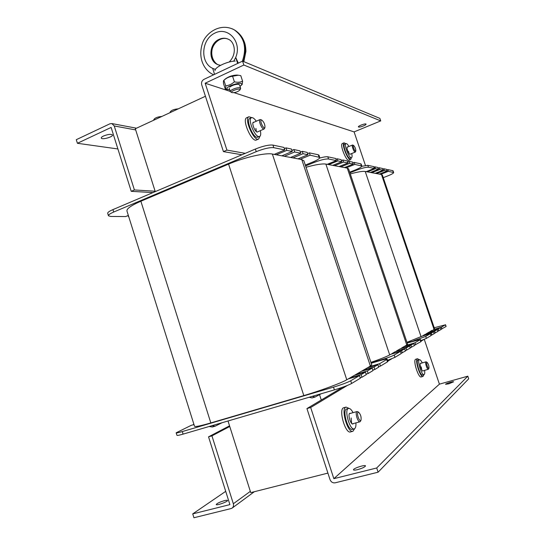 <?xml version="1.0" encoding="UTF-8"?>
<svg xmlns="http://www.w3.org/2000/svg" width="545" height="545" viewBox="0 0 545 545"><rect width="100%" height="100%" fill="white"/><g stroke="black" fill="none" stroke-linecap="round" stroke-linejoin="round"><path stroke-width="0.82" d="M321.278 400.01L319.493 394.539M241.265 155.039L241.135 154.637M205.438 96.254L135.31 128.749L155.25 191.615M327.913 473.101L250.734 492.626L228.008 420.985M350.292 173.923C357.711 171.9 362.684 171.076 365.218 171.457L381.473 174.509L382.379 175.081M420.815 340.618L426.394 338.384L425.734 336.428L430.373 333.683L421.871 336.279L431.238 333.179L433.561 331.803L425.189 334.364L434.597 331.19L437.247 329.623L429.024 332.143L438.248 329.03L440.401 327.756L433.309 329.657L441.368 327.184L445.313 324.854L446.096 326.421M421.871 336.279L406.958 342.321M425.189 334.364L422.77 335.761M429.024 332.143L426.265 333.738M432.308 330.236L430.06 331.537M434.549 328.737L433.309 329.657M380.601 174.339L388.347 171.334L393.667 172.54C393.64 173.228 391.562 174.393 387.441 176.035L383.251 177.65M349.917 172.799L356.355 170.258C362.118 168.098 366.151 167.09 368.468 167.233L374.361 168.446L366.213 171.641M367.337 171.852L375.457 168.671L378.414 169.284L370.375 172.424M371.731 172.676L379.729 169.556L383.101 170.251L375.198 173.33M376.506 173.576L384.368 170.517L387.114 171.082L379.334 174.107M434.215 327.749L445.313 324.854M407.108 342.757L413.914 340.952M425.734 336.428L413.832 340.707M368.468 167.233L367.827 165.339L361.812 166.3M367.827 165.339L373.734 166.6L374.361 168.446M373.938 167.186L374.831 166.831L377.794 167.465L378.414 169.284M378.032 168.173L379.116 167.751L382.495 168.466L383.101 170.251M382.719 169.148L383.769 168.739L386.521 169.332L387.114 171.082M386.746 169.986L387.754 169.59L392.781 170.667L393.367 172.37M387.754 169.59L388.347 171.334M383.769 168.739L384.368 170.517M379.116 167.751L379.729 169.556M374.831 166.831L375.457 168.671M440.932 329.303L445.912 326.612M437.778 331.19L441.021 329.562L440.401 327.756M434.099 333.397L437.873 331.462L437.247 329.623M430.945 335.359L434.195 333.676L433.561 331.803M426.394 338.384L431.02 335.591L430.373 333.683M441.981 328.982L441.368 327.184M438.868 330.863L438.248 329.03M435.23 333.05L434.597 331.19M431.878 335.073L431.238 333.179M306.038 167.261C315.623 164.604 322.238 163.541 325.876 164.079L347.267 168.092L348.623 168.95M387.529 360.334L394.975 357.329L394.212 355.061L400.439 351.382L390.758 354.298L401.583 350.707L404.676 348.875L395.166 351.75L406.059 348.064L409.561 345.993L400.234 348.814L410.875 345.21L413.716 343.534L404.554 346.307L405.875 345.544L414.983 342.785L420.141 339.733L420.822 341.742L421.101 341.463L420.427 339.481L420.141 339.733M390.758 354.298L389.702 354.911C386.732 356.559 380.465 359.053 370.907 362.391M395.166 351.75L391.95 353.61M400.234 348.814L396.596 350.919M404.554 346.307L401.604 348.017M407.606 344.242L405.875 345.544M346.123 167.88L354.836 164.413L361.826 166.021C361.853 166.865 359.625 168.207 355.136 170.033L349.706 172.179M305.588 165.932L314.206 162.43C320.787 159.903 325.569 158.758 328.553 158.99L336.415 160.612L327.198 164.324M328.683 164.604L337.866 160.911L341.783 161.722L332.709 165.36M334.501 165.7L343.527 162.076L347.962 162.996L339.058 166.552M340.775 166.872L349.631 163.337L353.228 164.086L344.474 167.567M407.183 342.996L420.427 339.481M371.077 362.909L380.137 360.184L380.253 360.524M394.212 355.061C391.685 356.362 386.998 358.072 380.137 360.184M328.553 158.99L327.824 156.803C326.298 156.551 323.546 156.98 319.581 158.105M327.824 156.803L335.7 158.486L336.415 160.612M335.965 159.276L337.157 158.793L341.081 159.631L341.783 161.722M341.402 160.577L342.825 160.005L347.274 160.952L347.962 162.996M347.574 161.858L348.943 161.306L352.554 162.076L353.228 164.086M352.847 162.948L354.161 162.424L360.715 163.82L361.369 165.769M361.192 164.147L360.715 163.82M354.161 162.424L354.836 164.413M348.943 161.306L349.631 163.337M342.825 160.005L343.527 162.076M337.157 158.793L337.866 160.911M414.302 345.264L420.822 341.742M410.153 347.744L414.418 345.605L413.716 343.534M405.282 350.667L410.269 348.105L409.561 345.993M401.072 353.276L405.405 351.041L404.676 348.875M394.975 357.329L401.181 353.589L400.439 351.382M415.678 344.842L414.983 342.785M411.584 347.315L410.875 345.21M406.781 350.21L406.059 348.064M402.319 352.901L401.583 350.707M176.178 432.839L176.948 435.312C177.105 435.653 179.155 435.257 183.1 434.12L334.405 389.879C342.464 387.434 348.201 385.301 351.607 383.489L350.714 380.778L359.482 375.594L348.248 378.918L346.777 379.77C341.511 382.958 320.508 390.724 303.817 395.588L210.826 422.927C200.315 425.965 194.872 427.062 194.504 426.217L126.992 211.133C126.372 208.844 131.004 205.54 140.876 201.228L228.566 164.113C244.242 157.362 265.681 152.511 272.371 154.044L301.773 159.562L303.933 160.932M348.248 378.918L349.917 377.951L361.09 374.647L365.409 372.092L354.393 375.362L356.382 374.211L367.323 370.961L372.174 368.093L361.417 371.295L363.304 370.198L373.993 367.017L377.896 364.707L367.357 367.855L369.156 366.812L379.633 363.679L386.664 359.53L387.447 361.873L387.89 361.424M354.393 375.362L349.917 377.951M361.417 371.295L356.382 374.211M367.357 367.855L363.304 370.198M371.724 364.843L369.156 366.812M300.22 159.269L310.159 155.189L319.738 157.423C319.861 158.5 317.469 160.067 312.571 162.124L305.309 165.081M128.341 215.439L125.67 216.556L110.798 216.46L108.462 215.806C108.23 214.921 109.974 213.667 113.68 212.053L256.232 151.66C263.896 148.628 269.755 147.307 273.794 147.681L284.803 149.95L274.203 154.392M276.274 154.78L286.82 150.365L292.249 151.49L281.84 155.822M284.313 156.286L294.661 151.987L300.765 153.247L290.58 157.457M292.924 157.9L303.054 153.717L307.973 154.739L297.979 158.847M371.186 363.236L378.83 360.947C384.007 359.414 386.773 358.808 387.12 359.128L386.664 359.53M193.979 424.541L191.159 425.373L176.164 432.798C176.314 433.125 178.358 432.716 182.303 431.572L333.506 387.141L334.405 389.879M350.714 380.778C347.294 382.57 341.558 384.688 333.506 387.141M113.68 212.053L112.917 209.614C109.211 211.228 107.474 212.489 107.712 213.388L108.435 215.704M112.917 209.614L255.373 149.044L256.232 151.66M273.794 147.681L272.943 145.086C268.896 144.691 263.037 146.006 255.373 149.044M272.943 145.086L283.972 147.443L284.803 149.95M284.347 148.567L285.996 147.872L291.439 149.037L292.249 151.49M291.882 150.372L293.85 149.548L299.968 150.856L300.765 153.247M300.39 152.123L302.264 151.346L307.189 152.396L307.973 154.739M307.591 153.601L309.383 152.866L318.266 154.76L319.023 157.021M319.016 155.277L318.266 154.76M309.383 152.866L310.159 155.189M302.264 151.346L303.054 153.717M293.85 149.548L294.661 151.987M285.996 147.872L286.82 150.365M128.082 215.547L128.402 216.569M214.928 426.251L212.387 426.994L209.069 426.524M211.855 425.713L215.159 426.183L222.067 422.722M321.216 393.735L315.071 397.039L312.278 396.344M378.55 366.662L380.437 366.097L387.447 361.873M372.834 370.075L374.817 369.49L378.714 367.146L377.896 364.707M366.077 374.115L368.168 373.502L373.005 370.586L372.174 368.093M360.204 377.767L361.955 377.249L366.254 374.653L365.409 372.092M351.607 383.489L360.347 378.216L359.482 375.594M309.192 397.25L311.999 397.939L314.881 397.094M380.437 366.097L379.633 363.679M374.817 369.49L373.993 367.017M368.168 373.502L367.323 370.961M361.955 377.249L361.09 374.647M193.707 424.623L193.577 424.221M224.513 500.637C226.373 500.181 227.374 500.133 227.517 500.487C228.035 501.659 216.161 505.91 216.222 504.52C217.053 503.314 219.812 502.02 224.513 500.637M231.128 508.546L232.163 508.076C233.43 507.034 233.825 505.596 233.342 503.75L211.937 435.857L208.544 436.831L229.895 504.609L192.732 513.887L193.931 517.75L231.128 508.546M225.712 491.338L192.732 513.887M211.937 435.857L229.752 426.49M229.547 425.836L208.544 436.831M103.557 135.991C108.012 134.274 110.969 133.927 112.44 134.949C113.489 136.815 101.833 140.106 101.295 138.089C101.132 137.497 101.888 136.802 103.557 135.991M155.127 191.227L134.417 189.96L114.246 125.97L111.889 123.572L109.961 123.776L76.286 139.684L77.41 143.287L117.897 148.962M134.417 189.96L131.236 191.329L111.119 127.435L77.41 143.287M131.236 191.329L152.954 192.589M448.767 383.816L445.578 384.3C445.279 383.714 453.658 381.119 453.59 381.813L448.767 383.816M357.602 469.64C355.081 470.24 353.705 470.308 353.48 469.831C352.949 468.428 365.497 464.347 365.497 465.927C364.898 467.065 362.268 468.305 357.602 469.64M342.785 387.168L306.937 408.573L330.032 479.627C331.074 482.073 332.791 483.136 335.189 482.809L378.101 472.195L468.714 378.816L467.814 376.179L439.42 384.157L333.84 478.673L376.711 467.978L467.814 376.179M424.262 339.344L439.42 384.157L333.84 478.673L310.684 407.496L347.41 385.424M376.711 467.978L378.101 472.195M387.951 360.191L387.556 360.422M387.802 361.151L391.726 358.794M421.006 341.197L423.765 339.542M306.937 408.573L310.684 407.496M363.406 125.95C360.674 126.992 358.998 127.312 358.378 126.91C357.752 126.011 365.831 123.088 366.07 124.131C366.104 124.567 365.218 125.173 363.406 125.95M203.919 79.386C201.909 80.599 201.18 82.418 201.725 84.836L223.43 151.612L226.931 150.107L205.165 83.215L243.853 65.025L242.566 61.122L203.919 79.386M365.45 165.462L354.1 131.904L234.078 92.67L354.1 131.897L380.723 120.895L243.853 65.025M205.165 83.215L230.269 91.417L205.165 83.215M380.723 120.895L379.865 118.388L242.566 61.122M223.43 151.612L241.905 154.766M245.277 153.336L226.931 150.107M348.568 151.476L349.038 153.438M350.646 159.569L349.004 160.23C346.409 161.94 339.419 144.377 342.369 143.526L342.423 143.505M351.334 157.771L350.701 159.549C348.119 161.252 341.136 143.676 344.059 142.831L345.789 143.662M255.912 128.416L256.395 131.652M258.541 139.077L256.497 139.949C251.913 142.94 241.585 119.58 246.708 117.727L246.831 117.672M259.924 136.332L258.657 139.023C254.113 142 243.778 118.606 248.874 116.766L251.831 117.631M421.183 366.914L421.823 370.041M422.995 376.425L421.258 376.929C418.41 378.387 412.613 359.809 415.74 359.264L415.794 359.244M423.86 374.653L423.056 376.411C420.222 377.862 414.418 359.271 417.524 358.733L419.241 359.748M351.137 417.974L351.641 423.39M352.792 431.306L350.592 431.899C345.332 434.27 338.159 408.845 343.738 407.742L343.881 407.701M354.659 428.649L352.935 431.272C347.71 433.629 340.516 408.185 346.061 407.088L349.018 408.396M350.435 154.051L350.013 154.351C348.671 154.215 346.109 147.252 347.288 146.939L347.662 146.993M351.723 153.533C352.233 155.904 352.172 157.287 351.539 157.689L351.15 157.716C348.602 157.498 343.697 144.173 345.952 143.594C346.681 143.376 347.683 144.336 348.95 146.469M351.498 157.703L349.788 158.261C347.233 158.05 342.328 144.738 344.597 144.153L344.638 144.132M258.112 131.618L257.206 132.101C254.856 131.788 251.415 122.87 253.391 122.216L254.038 122.209M260.36 130.643C261.007 133.866 260.769 135.821 259.645 136.516L258.684 136.597C254.236 136.08 247.621 119.001 251.402 117.761C252.682 117.291 254.311 118.449 256.293 121.222M259.543 136.563L256.94 137.347C252.478 136.836 245.87 119.771 249.665 118.524L249.767 118.476M423.206 370.77L422.961 371.05C421.714 371.683 419.153 363.474 420.515 363.229L420.897 363.317M424.582 370.375C424.902 372.61 424.78 373.986 424.228 374.504L424.058 374.599C421.687 375.812 416.796 360.156 419.398 359.7C420.168 359.55 421.128 360.627 422.273 362.916M424.01 374.613L422.62 375.008C420.236 376.234 415.351 360.586 417.967 360.122L418.015 360.109M353.405 423.567L352.935 423.969C350.639 425.005 347.444 413.771 349.89 413.267L350.564 413.355M355.899 422.879C356.089 425.836 355.694 427.743 354.713 428.608L354.284 428.833C349.91 430.816 343.834 409.384 348.487 408.457C349.883 408.157 351.402 409.561 353.044 412.66M354.168 428.867L352.411 429.344C348.01 431.333 341.947 409.915 346.62 408.982L346.743 408.948M426.844 362.37L427.117 362.37C428.479 364.06 429.092 366.008 428.956 368.216C428.295 369.721 425.849 362.943 426.844 362.37M426.333 361.907L425.918 361.866C424.8 362.425 427.219 369.885 428.329 369.292L428.54 369.074M353.576 145.433L353.616 145.447C355.047 146.973 355.783 148.819 355.81 150.992C355.163 152.62 352.097 144.997 353.576 145.433M352.826 145.072L352.492 145.031C351.389 145.311 353.834 151.96 355.088 152.103L355.469 151.864M358.072 412.354L358.767 412.367C360.701 414.561 361.444 417.15 360.994 420.134C359.748 422.927 356.219 413.519 358.072 412.354M357.908 411.795L356.852 411.645C354.877 412.729 357.936 422.729 359.959 421.769L360.49 421.21M261.716 120.077L261.811 120.111C263.95 121.971 264.999 124.369 264.959 127.298C263.841 130.405 258.882 119.369 261.716 120.077M260.905 119.675L260.067 119.566C258.221 120.173 261.505 128.695 263.705 129.015L264.611 128.395M239.521 84.877L238.24 84.257C235.045 84.352 232.218 85.299 229.758 87.098M240.004 86.355L240.876 85.667C246.749 79.59 221.849 86.962 227.878 89.516L229.711 89.714M225.126 79.12L225.242 79.011C228.655 76.511 232.579 75.196 237.007 75.067L237.668 75.149M228.232 89.612L225.317 89.148C225.766 89.046 225.896 87.943 225.698 85.844C228.914 85.497 231.816 84.155 234.404 81.805C237.484 82.581 240.216 82.363 242.593 81.164L242.184 84.407L240.972 85.572M242.593 81.164L240.781 75.646L238.254 75.224L232.579 76.252C229.343 76.62 226.447 77.976 223.886 80.313L223.797 80.374C223.43 80.605 223.341 81.709 223.532 83.678L225.317 89.148M234.404 81.805L232.579 76.252M225.698 85.844L223.886 80.313M232.095 92.65L232.034 92.63C228.982 91.403 241.265 87.295 239.909 89.993C237.804 91.887 235.195 92.773 232.095 92.65M240.549 88.821L240.113 87.854C237.845 86.873 229.391 90.198 230.351 91.683L231.877 92.555M235.208 61.067C227.19 61.278 214.594 67.294 215.009 70.652M238.315 63.131L235.713 57.443L237.62 63.458M214.553 74.358L212.693 68.404L215.432 69.392M229.07 39.587C225.759 37.878 222.374 37.823 218.913 39.431C209.076 43.702 208.667 60.897 218.266 64.8L218.518 64.91M218.647 64.95L217.36 64.453C208.054 60.624 209.103 43.702 218.913 39.431C222.367 37.823 225.698 37.85 228.886 39.506L228.9 39.513C234.255 41.904 237.62 53.519 229.172 62.041M218.245 64.794L220.568 65.318M242.327 61.238C247.062 47.688 244.351 37.21 234.207 29.811L231.836 28.64M232.81 29.069L234.384 29.893C244.719 37.346 247.682 47.858 243.274 61.422M153.888 120.138L153.765 119.771C154.691 117.965 157.396 116.855 161.872 116.439M170.19 112.583L170.081 112.243C171.041 110.376 173.773 109.238 178.29 108.83M421.087 336.735L365.218 171.457M434.004 329.255L381.473 174.509M356.144 169.624L356.355 170.258M389.702 354.911L325.876 164.079M406.788 345.019L347.267 168.092M313.913 161.558L314.206 162.43M346.777 379.77L272.371 154.044M370.402 366.09L301.773 159.562M303.817 395.588L228.566 164.113M210.826 422.927L140.876 201.228M183.1 434.12L182.303 431.572M233.342 503.75L250.332 491.365M135.678 129.921L114.246 125.97M212.693 68.404C199.831 62.627 201.153 39.526 214.757 33.15C228.198 26.058 242.314 42.176 235.713 57.443L233.744 61.19M434.563 328.785L382.338 174.965M393.088 170.837L393.667 172.54M446.103 326.441L445.503 324.684M407.626 344.311L348.562 168.786M361.171 164.079L361.826 166.021M371.758 364.946L303.844 160.673M318.982 155.175L319.738 157.423M387.904 361.464L387.12 359.128M232.231 508.022L254.352 491.713M136.488 128.204L111.889 123.572M344.059 142.831L342.369 143.526M248.874 116.766L246.708 117.727M417.524 358.733L415.74 359.264M346.061 407.088L343.738 407.742M344.597 144.153L345.952 143.594M249.665 118.524L251.402 117.761M417.967 360.122L419.398 359.7M346.62 408.982L348.487 408.457M427.117 362.37L426.258 361.86M428.956 368.216L428.527 369.094M419.309 371.901L419.732 371.779M422.579 370.954L428.309 369.299M420.27 363.501L425.986 361.826M353.616 145.447L352.744 145.038M355.81 150.992L355.456 151.892M346.784 155.523L347.179 155.366M349.849 154.29L355.265 152.103M347.076 147.232L352.492 145.031M358.767 412.367L357.711 411.666M360.994 420.134L360.463 421.265M352.261 423.881L359.904 421.789M349.42 413.675L357.03 411.55M261.811 120.111L260.701 119.58M264.959 127.298L264.584 128.463M252.608 134.002L253.023 133.818M257.077 132.067L264.141 129.002M253.003 122.666L260.067 119.566M225.242 79.011L223.797 80.374M237.007 75.067L238.254 75.224M239.909 89.993L240.563 88.801M229.227 88.236L230.331 91.601M239.493 84.795L240.631 88.242M218.068 64.705C216.638 64.392 210.833 59.657 211.896 50.814C212.659 43.028 221.325 35.752 228.539 39.322M213.695 74.767C205.594 71.49 197.29 59.93 202.324 43.716C204.968 33.967 219.628 22.045 234.2 29.811L234.2 29.811M243.826 61.646L245.918 51.366C245.754 47.047 245.189 43.832 244.215 41.713C242.389 36.91 239.262 33.061 234.827 30.159"/></g></svg>
